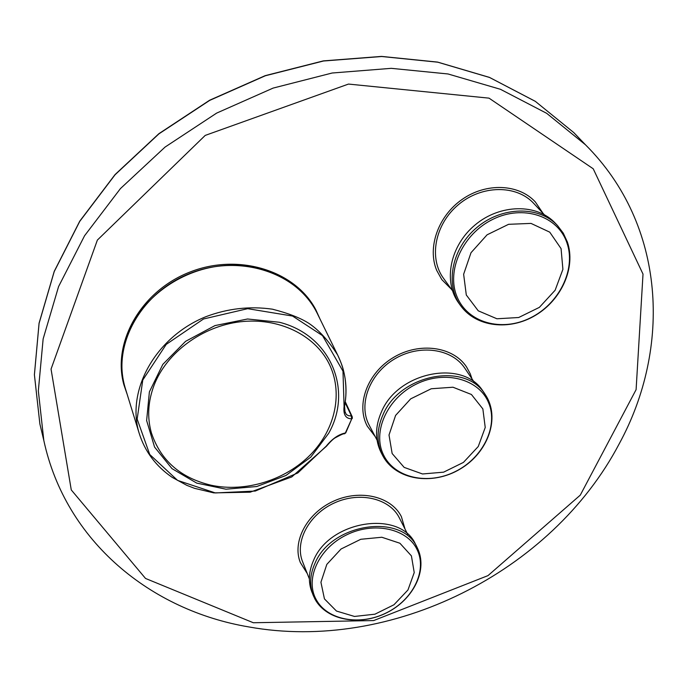 <?xml version="1.0" encoding="UTF-8"?>
<svg xmlns="http://www.w3.org/2000/svg" width="688" height="688" viewBox="0 0 688 688"><rect width="100%" height="100%" fill="white"/><g stroke="black" fill="none" stroke-linecap="round" stroke-linejoin="round"><path stroke-width="1.03" d="M619.157 443.915C551.595 572.476 390.947 652.645 248.832 626.931C151.179 610.54 65.618 541.662 43.817 440.458L38.339 390.836L43.138 338.926L58.583 286.561L84.572 235.743L120.46 188.572L165.051 147.086L216.651 113.099L273.136 88.081L332.149 73.014L391.24 68.336L448.034 73.969L500.443 89.294L546.693 113.331L585.471 144.781C666.087 225.079 671.514 347.965 619.157 443.915M253.313 622.743L373.644 620.576L487.998 575.615L580.285 495.128L636.099 389.649L643.013 274.091L593.228 168.792L489.022 98.143L348.481 84.074L205.222 135.407L97.369 240.086L51.05 369.103L71.268 489.925L145.521 578.445L253.313 622.743M211.139 485.238C180.48 477.919 160.553 460.427 151.36 432.752C147.043 417.255 147.98 401.345 154.155 385.031C166.78 352.437 202.315 326.224 240.327 321.778C278.356 317.288 314.175 334.678 328.683 362.929C343.544 391.859 335.658 428.865 310.692 454.493C285.683 480.104 245.711 492.608 211.139 485.238M317.624 314.167L316.876 312.636C301.181 281.254 262.231 261.449 220.839 265.878C179.482 270.238 140.911 298.841 127.504 334.686C120.907 352.746 120.099 370.368 125.087 387.559L139.165 433.242C125.947 390.483 155.497 336.974 205.996 316.652C227.719 308.473 249.847 305.979 272.379 309.179C288.315 313.229 300.501 317.968 308.929 323.394C319.008 330.154 328.589 340.706 337.67 355.042L337.688 355.077C342.676 366.093 343.346 368.751 345.118 378.52C346.399 388.479 346.21 397.552 344.559 405.757M352.342 417.848L345.135 402.695M345.703 432.976L351.749 418.837C345.72 418.76 343.166 414.64 344.086 406.47L342.977 371.167L322.517 335.624L292.555 316.05L247.671 308.68L203.528 318.983L166.229 344.387L142.777 380.017L137.161 419.078L149.743 454.493L177.59 480.396L215.37 492.943L255.291 491.051L297.827 472.948L326.146 446.237C332.244 438.755 338.651 434.334 345.367 432.976L351.749 418.837L351.267 415.965L348.524 415.707L346.331 414.511L344.361 410.28M328.649 433.354L310.752 457.15L285.967 475.46L256.762 486.519L225.991 489.202L196.725 483.105L171.991 468.64L154.576 447.08L146.63 420.549L149.382 391.893L162.815 364.391L185.562 341.351L214.991 325.587L247.56 318.991L279.362 322.251C331.031 335.185 353.107 390.423 328.649 433.354M345.367 432.976L344.757 433.681L345.367 432.976M344.748 433.689L343.931 433.853M127.263 394.62L123.874 384.721C111.895 342.22 141.418 290.474 190.499 271.829C239.424 252.771 295.659 271.063 315.818 309.772L320.092 319.206M307.269 573.586L300.355 562.569C291.85 541.619 307.003 513.024 333.663 501.113C360.211 488.944 391.395 496.478 401.388 516.654L405.034 529.098M309.385 578.961L302.617 561.786C294.421 541.714 308.929 514.306 334.471 502.902C359.893 491.241 389.778 498.473 399.315 517.832L407.64 534.223M417.203 547.648C402.403 512.723 331.238 523.061 314.88 563.515C309.944 574.643 309.351 585.178 313.1 595.111L315.035 599.248C326.895 620.748 360.331 626.243 386.905 612.664C413.608 599.351 428.34 569.535 417.203 547.648L415.629 544.561C400.846 509.696 329.879 519.965 313.59 560.324C308.671 571.436 308.086 581.953 311.827 591.869L314.975 599.119M411.415 555.887L414.228 572.571L407.967 589.969L393.966 604.761L374.951 614.186L354.483 616.448L336.466 611.047L324.444 598.895L320.926 582.254L326.809 564.401L341.05 549.007L360.753 539.289L381.814 537.251L399.909 543.236L411.415 555.887M375.192 436.596L367.28 426.156C355.713 404.673 367.435 372.862 393.493 357.45C419.396 341.781 453.057 346.485 466.524 366.902L470.291 373.885L471.977 378.839M377.05 440.131L369.224 425.261C358.027 404.561 369.318 373.885 394.439 359.033C419.405 343.923 451.861 348.481 464.813 368.2L474.213 382.167M485.212 394.516L483.346 391.764C463.944 358.869 397.991 371.382 381.401 411.992C375.02 426.663 374.943 440.225 381.178 452.695L382.709 455.628C395.566 480.224 432.46 485.788 460.16 469.044C488.084 452.695 500.812 417.547 485.212 394.516C465.785 361.561 399.625 374.143 382.958 414.847C376.792 428.934 376.482 442.074 382.029 454.269L382.709 455.628M482.856 408.904L485.229 427.472L478.263 446.503L463.445 462.396L443.622 472.166L422.527 473.972L404.166 467.393L392.151 453.538L389.012 434.997L395.591 415.423L410.693 398.851L431.256 388.754L452.988 387.224L471.409 394.482L482.856 408.904M451.5 289.347L441.791 279.569L436.708 270.41C427.136 247.628 438.093 216.084 462.216 199.365C486.235 182.466 518.64 183.859 535.298 201.894L543.107 213.426M452.472 290.68L443.588 278.425C428.538 258.12 434.902 224.176 458.44 204.646C481.781 184.874 516.576 184.616 533.819 203.485L544.242 214.639M460.625 305.678L458.767 303.107C442.952 281.684 449.952 245.728 475.133 224.916C500.107 203.854 537.139 203.407 555.345 223.256L557.538 225.595C539.297 205.703 502.163 206.168 477.094 227.298C451.818 248.17 444.775 284.221 460.625 305.678C476.191 327.247 509.584 330.945 535.488 315.31C561.511 299.873 576.14 267.469 567.351 241.944L563.309 233.232L557.538 225.595L563.205 233.077L567.204 241.626M466.301 294.997L463.635 274.263L471.005 252.72L487.078 234.814L508.578 224.314L531.007 223.402L549.746 232.157L561.064 248.609L562.904 269.343L555.13 290.241L539.375 307.364L518.683 317.512L496.934 318.776L478.246 310.813L466.301 294.997M580.552 139.655L573.766 132.578L535.333 101.36L489.572 77.477L437.792 62.195L381.737 56.511L323.472 61L265.327 75.766L209.702 100.379L158.919 133.859L115.051 174.778L79.765 221.355L54.223 271.579L39.07 323.394L34.409 374.805L39.887 424.014L42.166 433.543M337.67 355.042L316.876 312.636C297.414 272.869 240.482 253.726 190.98 273.033C141.298 291.893 111.852 344.765 125.087 387.559L125.594 389.202M344.086 406.47L344.602 405.929M326.611 446.039L326.146 446.237M316.256 599.695C327.419 620.318 360.091 626.063 386.364 612.862C412.791 599.945 427.42 570.816 417.186 549.798C407.365 528.582 373.98 521.177 346.374 534.989C318.604 548.482 304.689 579.27 316.256 599.695M383.44 454.734C394.327 477.928 427.738 485.358 455.112 471.65C482.632 458.277 498.551 426.577 488.686 402.944C479.252 379.122 445.127 369.74 416.3 384.093C387.318 398.103 372.122 431.746 383.44 454.734M566.929 242.847C557.994 216.006 523.155 204.31 493.004 219.257C462.706 233.8 446.03 270.711 456.995 296.648C467.513 322.81 501.647 332.218 530.216 317.968C558.931 304.096 576.312 269.472 566.929 242.847M585.471 144.781L573.766 132.578L535.247 101.291L489.417 77.374L437.602 62.092L381.539 56.407L323.308 60.897L265.198 75.654L209.625 100.233L158.885 133.687L115.059 174.571L79.782 221.123L54.24 271.347L39.07 323.205L34.4 374.693L39.887 424.014L43.817 440.458M352.299 418.459L352.239 416.799L345.264 401.732M345.066 412.8L344.559 406.144C347.853 388.195 345.557 371.176 337.688 355.077M139.165 433.242C144.953 451.595 155.987 466.318 172.258 477.403L186.792 485.324L194.635 488.36L213.796 492.883L250.14 492.195L291.755 476.939L326.473 446.22C330.61 441.421 333.603 438.574 335.469 437.68C341.179 434.575 344.275 433.251 344.757 433.707"/></g></svg>
